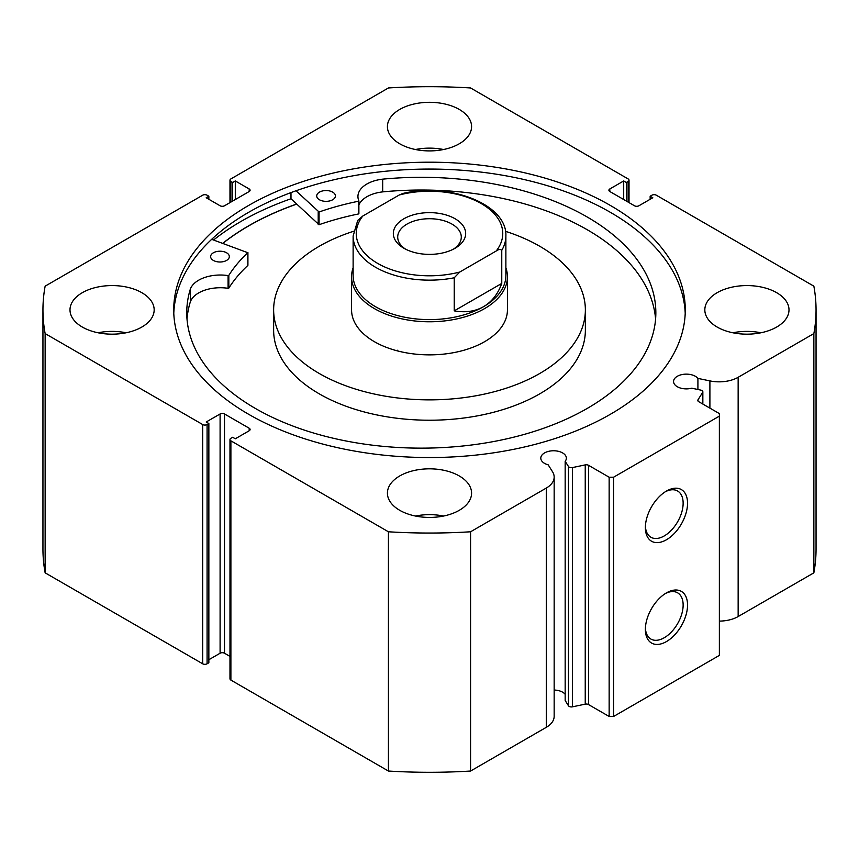 <?xml version="1.0" encoding="UTF-8"?>
<svg xmlns="http://www.w3.org/2000/svg" width="859" height="859" viewBox="0 0 859 859"><rect width="100%" height="100%" fill="white"/><g stroke="black" fill="none" stroke-linecap="round" stroke-linejoin="round"><path stroke-width="1.29" d="M588.512 465.31L588.512 704.563A3.114 1.804 0 0 0 585.237 704.144L572.459 706.828A3.114 1.804 180 0 1 569.195 706.409A3.114 1.804 180 0 1 568.465 705.754L565.168 700.525L565.168 461.272L568.465 466.501A3.114 1.804 0 0 0 569.195 467.156A3.114 1.804 0 0 0 572.459 467.575L585.237 464.891A3.114 1.804 180 0 1 588.512 465.31L609.149 477.217L613.562 477.217L719.37 416.132L719.37 413.587L698.721 401.679A3.114 1.804 180 0 1 697.809 400.401A3.114 1.804 180 0 1 698.002 399.789L698.002 401.013M249.185 430.767L249.185 428.222A3.114 1.804 180 0 1 250.098 429.5A3.114 1.804 180 0 1 249.185 430.767L235.302 438.788L232.66 437.263L230.888 438.283A3.114 1.804 0 0 0 229.976 439.55A3.114 1.804 0 0 0 230.888 440.828L388.429 531.785A386.55 223.168 0 0 0 470.571 531.785L546.281 488.073A26.93 15.548 0 0 0 554.162 477.078A26.93 15.548 0 0 0 552.541 471.763L548.182 464.837A12.778 7.377 180 0 1 544.542 463.366A12.778 7.377 180 0 1 540.805 458.148A12.778 7.377 180 0 1 548.686 451.329A12.778 7.377 180 0 1 562.624 452.929A12.778 7.377 180 0 1 566.36 458.148A12.778 7.377 180 0 1 565.168 461.272M565.168 694.297A12.778 7.377 0 0 0 562.624 692.193A12.778 7.377 0 0 0 554.162 690.035M719.37 621.1A26.93 15.548 0 0 0 738.149 616.547L738.149 377.294A26.93 15.548 180 0 1 709.899 380.902L697.916 378.389A12.778 7.377 0 0 0 695.371 376.296A12.778 7.377 0 0 0 681.445 374.696A12.778 7.377 0 0 0 673.553 381.514A12.778 7.377 0 0 0 677.3 386.722A12.778 7.377 0 0 0 691.731 388.193L700.794 390.104A3.114 1.804 0 0 1 702.845 391.79A3.114 1.804 0 0 1 702.651 392.413L698.002 399.789M666.466 592.871L666.466 592.871A29.818 17.212 -60 0 1 687.544 605.037A29.818 17.212 -60 0 1 666.466 641.566A29.818 17.212 -60 0 1 645.377 629.389A29.818 17.212 -60 0 1 666.466 592.871L666.466 592.871M645.41 628.058A26.704 15.419 120 0 0 650.907 639.064A26.704 15.419 120 0 0 664.254 637.743A26.704 15.419 120 0 0 681.702 614.217A26.704 15.419 120 0 0 677.611 592.817A26.704 15.419 120 0 0 665.328 593.558M666.466 491.058L666.466 491.058A29.818 17.212 -60 0 1 687.544 503.224A29.818 17.212 -60 0 1 666.466 539.753A29.818 17.212 -60 0 1 645.377 527.576A29.818 17.212 -60 0 1 666.466 491.058L666.466 491.058M645.41 526.256A26.704 15.419 120 0 0 650.907 537.251A26.704 15.419 120 0 0 664.254 535.93A26.704 15.419 120 0 0 681.702 512.404A26.704 15.419 120 0 0 677.611 491.004A26.704 15.419 120 0 0 665.328 491.745M685.214 313.31A255.778 147.673 0 0 0 610.362 212.323A255.778 147.673 0 0 0 334.376 179.66A255.778 147.673 0 0 0 173.786 313.31M248.638 414.285A255.778 147.673 0 0 0 527.383 446.304A255.778 147.673 0 0 0 685.278 309.874A255.778 147.673 0 0 0 610.362 205.451A255.778 147.673 0 0 0 331.617 173.443A255.778 147.673 0 0 0 173.722 309.874A255.778 147.673 0 0 0 248.638 414.285M141.842 292.694A42.08 24.299 0 0 0 95.983 287.421A42.08 24.299 0 0 0 69.998 309.874A42.08 24.299 0 0 0 82.324 327.054A42.08 24.299 0 0 0 128.184 332.315A42.08 24.299 0 0 0 154.169 309.874A42.08 24.299 0 0 0 141.842 292.694M126.112 332.777A42.08 24.299 0 0 0 98.055 332.777M459.254 109.426A42.08 24.299 0 0 0 413.394 104.164A42.08 24.299 0 0 0 387.42 126.606A42.08 24.299 0 0 0 399.746 143.797A42.08 24.299 0 0 0 445.606 149.058A42.08 24.299 0 0 0 471.58 126.606A42.08 24.299 0 0 0 459.254 109.426M443.523 149.52A42.08 24.299 0 0 0 415.477 149.52M459.254 475.95A42.08 24.299 0 0 0 413.394 470.678A42.08 24.299 0 0 0 387.42 493.13A42.08 24.299 0 0 0 399.746 510.31A42.08 24.299 0 0 0 445.606 515.583A42.08 24.299 0 0 0 471.58 493.13A42.08 24.299 0 0 0 459.254 475.95M443.523 516.034A42.08 24.299 0 0 0 415.477 516.034M776.676 292.694A42.08 24.299 0 0 0 730.816 287.421A42.08 24.299 0 0 0 704.831 309.874A42.08 24.299 0 0 0 717.158 327.054A42.08 24.299 0 0 0 763.017 332.315A42.08 24.299 0 0 0 789.002 309.874A42.08 24.299 0 0 0 776.676 292.694M760.945 332.777A42.08 24.299 0 0 0 732.888 332.777M738.149 377.294L813.86 333.582A386.55 223.168 0 0 0 816.05 309.874A386.55 223.168 0 0 0 813.86 286.165L656.319 195.208A3.114 1.804 0 0 0 651.917 195.208L650.145 196.228L652.797 197.753L638.903 205.773A3.114 1.804 180 0 1 634.5 205.773L609.815 191.514A3.114 1.804 180 0 1 608.902 190.247A3.114 1.804 180 0 1 609.815 188.969L609.815 191.514M628.112 202.08L628.112 181.464L626.34 182.484L623.698 180.948L609.815 188.969M628.112 181.464A3.114 1.804 0 0 0 629.024 180.186A3.114 1.804 0 0 0 628.112 178.919L470.571 87.962A386.55 223.168 0 0 0 388.429 87.962L230.888 178.919A3.114 1.804 0 0 0 229.976 180.186A3.114 1.804 0 0 0 230.888 181.464L230.888 202.08M249.185 188.969A3.114 1.804 180 0 1 250.098 190.247A3.114 1.804 180 0 1 249.185 191.514L249.185 188.969L235.302 180.948L232.66 182.484L230.888 181.464M42.95 309.874A386.55 223.168 0 0 0 45.14 333.582L202.681 424.539A3.114 1.804 0 0 0 207.083 424.539L207.083 663.792A3.114 1.804 180 0 1 202.681 663.792L45.14 572.835A386.55 223.168 180 0 1 42.95 549.126L42.95 309.874A386.55 223.168 0 0 1 45.14 286.165L202.681 195.208A3.114 1.804 0 0 1 207.083 195.208L208.855 196.228L206.203 197.753L220.097 205.773A3.114 1.804 180 0 0 224.5 205.773L249.185 191.514M220.097 413.974A3.114 1.804 180 0 1 224.5 413.974L224.5 653.227A3.114 1.804 0 0 0 220.097 653.227L220.097 413.974L206.203 421.994L208.855 423.519L207.083 424.539M249.185 428.222L224.5 413.974M554.162 477.078L554.162 716.331A26.93 15.548 180 0 1 546.281 727.326L546.281 488.073M230.888 440.828L230.888 680.081L388.429 771.038A386.55 223.168 180 0 0 470.571 771.038L546.281 727.326M230.888 680.081A3.114 1.804 180 0 1 229.976 678.814L229.976 439.55M224.5 653.227L229.976 656.394M208.855 659.723L220.097 653.227M207.083 663.792L208.855 662.772L208.855 423.519M816.05 309.874L816.05 549.126A386.55 223.168 180 0 1 813.86 572.835L738.149 616.547M613.562 477.217L613.562 716.481L719.37 655.396L719.37 416.132M613.562 716.481L609.149 716.481L609.149 477.217M588.512 704.563L609.149 716.481M45.14 572.835L45.14 333.582M813.86 333.582L813.86 572.835M388.429 531.785L388.429 771.038M470.571 771.038L470.571 531.785M650.145 199.277L650.145 196.228M623.698 199.535L623.698 180.948M626.34 201.06L626.34 182.484M232.66 201.06L232.66 182.484M235.302 199.535L235.302 180.948M208.855 199.277L208.855 196.228M290.986 192.599L290.986 198.762A266.537 153.879 0 0 0 213.59 240.005M296.58 204.066A255.778 147.673 0 0 0 222.749 243.301M697.916 389.492L697.916 378.389M351.567 276.781L351.567 309.874A77.933 44.99 0 0 0 406.812 352.92A77.933 44.99 0 0 0 507.433 309.874L507.433 276.781A77.933 44.99 180 0 1 484.605 308.596A77.933 44.99 180 0 1 399.671 318.356A77.933 44.99 180 0 1 351.567 276.781A77.933 44.99 180 0 1 353.124 267.825M353.543 231.296A155.866 89.991 0 0 0 273.634 309.874L273.634 330.232A155.866 89.991 0 0 0 384.123 416.325A155.866 89.991 0 0 0 585.366 330.232L585.366 309.874A155.866 89.991 0 0 0 505.457 231.296M273.634 309.874A155.866 89.991 0 0 0 384.123 395.967A155.866 89.991 0 0 0 585.366 309.874M296.656 204.141A255.617 147.587 0 0 0 222.878 243.344M397.706 350.247A77.933 44.99 0 0 0 396.364 350.59M211.69 239.328L247.822 252.718A213.537 123.288 0 0 0 228.827 275.363L228.086 275.589A30.623 17.674 0 0 0 190.344 289.129L190.333 301.853A234.55 135.421 0 0 0 187.004 319.086M213.333 260.406A9.352 5.401 180 0 1 210.627 256.605A9.352 5.401 180 0 1 216.414 251.612A9.352 5.401 180 0 1 226.615 252.804A9.352 5.401 180 0 1 229.321 256.605A9.352 5.401 180 0 1 223.533 261.598A9.352 5.401 180 0 1 213.333 260.406M319.419 199.75A9.352 5.401 180 0 1 316.713 195.949A9.352 5.401 180 0 1 322.501 190.956A9.352 5.401 180 0 1 332.712 192.148A9.352 5.401 180 0 1 335.418 195.949A9.352 5.401 180 0 1 329.62 200.942A9.352 5.401 180 0 1 319.419 199.75M247.822 265.066L247.822 265.452A213.537 123.288 0 0 0 228.827 288.087L228.086 288.313A30.623 17.674 0 0 0 190.344 301.853L190.333 289.129A234.55 135.421 0 0 0 186.747 312.719A234.55 135.421 0 0 0 254.64 408.014A234.55 135.421 0 0 0 510.525 437.961A234.55 135.421 0 0 0 655.846 312.719A234.55 135.421 0 0 0 587.953 217.434A234.55 135.421 0 0 0 382.674 179.155A30.623 17.674 0 0 0 357.935 196.507A30.623 17.674 0 0 0 358.858 200.813L358.461 201.242A213.537 123.288 0 0 0 319.065 211.99L295.99 190.784M655.589 319.086A234.55 135.421 0 0 0 587.953 230.158A234.55 135.421 0 0 0 382.684 191.879A30.623 17.674 0 0 0 358.879 204.882M358.858 200.995L358.461 213.966A213.537 123.288 0 0 0 319.065 224.714L290.986 198.762M382.674 179.155L382.684 191.89M455.066 248.272L455.066 248.272A36.164 20.874 0 0 0 455.066 218.744A36.164 20.874 0 0 0 403.934 218.744A36.164 20.874 0 0 0 403.934 248.272A36.164 20.874 0 0 0 455.066 248.272M405.577 249.164A31.794 18.361 180 0 1 397.706 237.073A31.794 18.361 180 0 1 407.016 224.092A31.794 18.361 180 0 1 441.666 220.119A31.794 18.361 180 0 1 461.294 237.073A31.794 18.361 180 0 1 453.423 249.164M483.51 306.684A76.376 44.099 180 0 1 400.273 316.252A76.376 44.099 180 0 1 353.124 275.514L353.124 236.053A76.376 44.099 0 0 0 454.228 277.779L454.228 310.861C465.374 312.848 475.134 311.452 483.51 306.684C491.82 301.82 497.909 294.068 501.763 283.427L501.763 250.334A76.376 44.099 0 0 0 505.876 236.053L505.876 275.514A76.376 44.099 180 0 1 483.51 306.684M505.876 267.825A77.933 44.99 180 0 1 507.433 276.781M454.228 277.779L459.78 272.024A73.262 42.295 180 0 1 377.702 263.423A73.262 42.295 180 0 1 362.799 216.028L399.22 195.004A73.262 42.295 180 0 1 481.298 203.604A73.262 42.295 180 0 1 496.201 251C498.639 249.26 500.486 249.035 501.763 250.334M505.876 236.053C507.401 204.431 449.568 182.097 402.71 193.5L399.22 195.004M362.799 216.028L357.72 220.43L353.124 236.053M454.228 310.861L501.763 283.427M459.78 272.024L496.201 251M568.465 705.754L568.465 466.501M202.681 663.792L202.681 424.539M709.899 408.132L709.899 380.902M702.651 403.945L702.651 392.413M572.459 467.575L572.459 706.828M585.237 704.144L585.237 464.891M318.206 211.872L318.206 224.596M319.065 211.99L319.065 224.714M358.461 201.242L358.461 213.966M228.827 275.363L228.827 288.087M247.822 252.718L247.822 265.452M228.086 275.589L228.086 288.313M629.024 180.186L629.024 202.606M229.976 202.606L229.976 180.186M702.845 404.052L702.845 391.79M358.879 200.909L358.879 213.633M247.918 252.535L247.918 265.259"/></g></svg>
